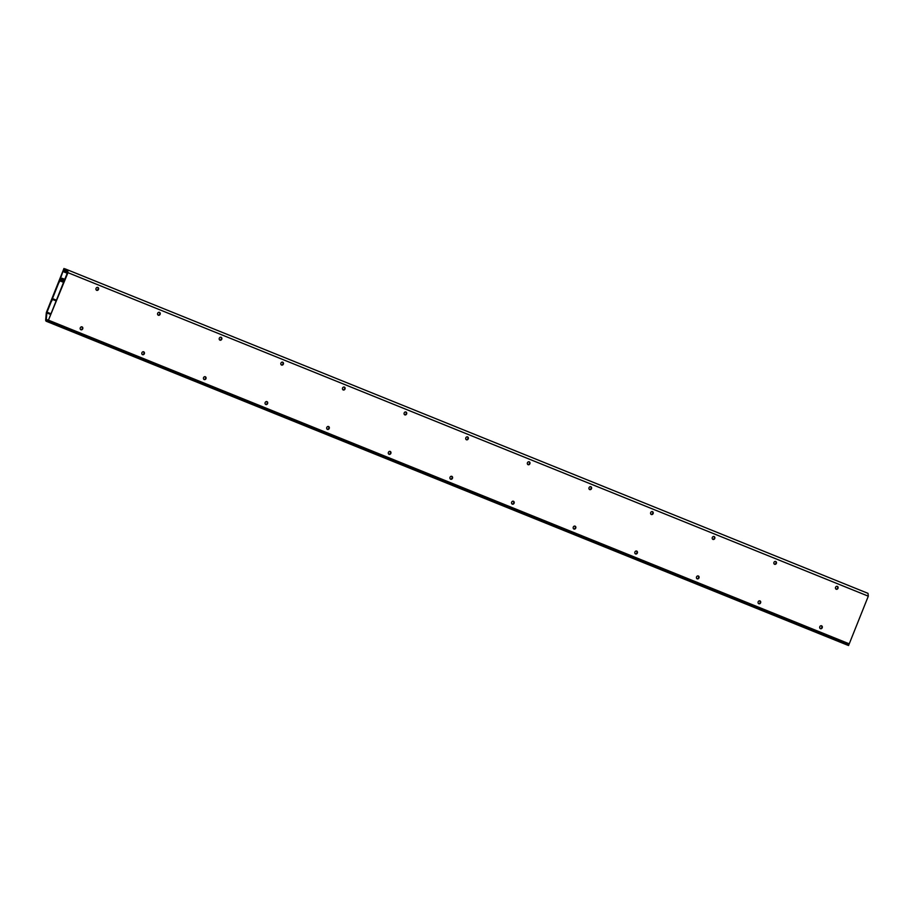<?xml version="1.0" encoding="UTF-8"?>
<svg xmlns="http://www.w3.org/2000/svg" width="914" height="914" viewBox="0 0 914 914"><rect width="100%" height="100%" fill="white"/><g stroke="black" fill="none" stroke-linecap="round" stroke-linejoin="round"><path stroke-width="1.37" d="M835.567 587.314A1.542 1.314 111.2 0 0 838.012 588.285A1.542 1.314 111.2 0 0 835.567 587.314M837.098 586.297A1.542 1.314 -68.8 0 1 836.002 589.13M773.941 562.407A1.542 1.314 111.2 0 0 776.386 563.367A1.542 1.314 111.2 0 0 773.941 562.407M775.472 561.39A1.542 1.314 -68.8 0 1 774.375 564.212M712.314 537.489A1.542 1.314 111.2 0 0 714.759 538.46A1.542 1.314 111.2 0 0 712.314 537.489M713.845 536.484A1.542 1.314 -68.8 0 1 712.749 539.306M650.688 512.583A1.542 1.314 111.2 0 0 653.133 513.554A1.542 1.314 111.2 0 0 650.688 512.583M652.219 511.577A1.542 1.314 -68.8 0 1 651.122 514.399M589.062 487.676A1.542 1.314 111.2 0 0 591.507 488.647A1.542 1.314 111.2 0 0 589.062 487.676M590.593 486.671A1.542 1.314 -68.8 0 1 589.496 489.493M527.435 462.77A1.542 1.314 111.2 0 0 529.88 463.741A1.542 1.314 111.2 0 0 527.435 462.77M528.966 461.753A1.542 1.314 -68.8 0 1 527.869 464.575M465.809 437.852A1.542 1.314 111.2 0 0 468.254 438.823A1.542 1.314 111.2 0 0 465.809 437.852M467.351 436.846A1.542 1.314 -68.8 0 1 466.243 439.668M404.182 412.945A1.542 1.314 111.2 0 0 406.627 413.916A1.542 1.314 111.2 0 0 404.182 412.945M405.725 411.94A1.542 1.314 -68.8 0 1 404.628 414.762M342.556 388.039A1.542 1.314 111.2 0 0 345.001 389.01A1.542 1.314 111.2 0 0 342.556 388.039M344.098 387.033A1.542 1.314 -68.8 0 1 343.001 389.855M280.929 363.132A1.542 1.314 111.2 0 0 283.374 364.103A1.542 1.314 111.2 0 0 280.929 363.132M282.472 362.127A1.542 1.314 -68.8 0 1 281.375 364.949M219.303 338.226A1.542 1.314 111.2 0 0 221.759 339.197A1.542 1.314 111.2 0 0 219.303 338.226M220.845 337.209A1.542 1.314 -68.8 0 1 219.748 340.031M819.789 626.753A1.542 1.314 111.2 0 0 822.234 627.724A1.542 1.314 111.2 0 0 819.789 626.753M821.332 625.736A1.542 1.314 -68.8 0 1 820.224 628.558M758.163 601.835A1.542 1.314 111.2 0 0 760.608 602.806A1.542 1.314 111.2 0 0 758.163 601.835M759.705 600.829A1.542 1.314 -68.8 0 1 758.609 603.651M696.537 576.928A1.542 1.314 111.2 0 0 698.981 577.899A1.542 1.314 111.2 0 0 696.537 576.928M698.079 575.923A1.542 1.314 -68.8 0 1 696.982 578.745M634.91 552.022A1.542 1.314 111.2 0 0 637.355 552.993A1.542 1.314 111.2 0 0 634.91 552.022M636.452 551.016A1.542 1.314 -68.8 0 1 635.356 553.838M573.284 527.115A1.542 1.314 111.2 0 0 575.74 528.086A1.542 1.314 111.2 0 0 573.284 527.115M574.826 526.11A1.542 1.314 -68.8 0 1 573.729 528.932M511.657 502.209A1.542 1.314 111.2 0 0 514.114 503.18A1.542 1.314 111.2 0 0 511.657 502.209M513.2 501.192A1.542 1.314 -68.8 0 1 512.103 504.014M450.031 477.291A1.542 1.314 111.2 0 0 452.487 478.262A1.542 1.314 111.2 0 0 450.031 477.291M451.573 476.285A1.542 1.314 -68.8 0 1 450.476 479.107M388.404 452.384A1.542 1.314 111.2 0 0 390.861 453.355A1.542 1.314 111.2 0 0 388.404 452.384M389.947 451.379A1.542 1.314 -68.8 0 1 388.85 454.201M326.789 427.478A1.542 1.314 111.2 0 0 329.234 428.449A1.542 1.314 111.2 0 0 326.789 427.478M328.32 426.472A1.542 1.314 -68.8 0 1 327.223 429.294M265.163 402.571A1.542 1.314 111.2 0 0 267.608 403.542A1.542 1.314 111.2 0 0 265.163 402.571M266.694 401.554A1.542 1.314 -68.8 0 1 265.597 404.388M203.536 377.665A1.542 1.314 111.2 0 0 205.981 378.625A1.542 1.314 111.2 0 0 203.536 377.665M205.067 376.648A1.542 1.314 -68.8 0 1 203.971 379.47M157.676 313.308A1.542 1.314 111.2 0 0 160.133 314.279A1.542 1.314 111.2 0 0 157.676 313.308M141.91 352.747A1.542 1.314 111.2 0 0 144.355 353.718A1.542 1.314 111.2 0 0 141.91 352.747M96.05 288.401A1.542 1.314 111.2 0 0 98.506 289.372A1.542 1.314 111.2 0 0 96.05 288.401M80.283 327.84A1.542 1.314 111.2 0 0 82.728 328.812A1.542 1.314 111.2 0 0 80.283 327.84M48.442 320.163L56.154 300.866L52.544 299.461L51.047 302.134L52.464 298.615L56.44 300.158L64.037 281.146L62.426 280.518A1.622 0.845 112 0 1 61.204 281.363L59.901 280.861L58.61 283.237L59.833 280.187L61.421 280.804L62.175 278.93L60.598 278.313L62.403 278.359A1.622 0.845 112 0 1 62.712 279.81L64.323 280.438L67.35 272.875L67.122 270.681L64.837 269.79L63.98 271.949L63.752 271.287A1.52 0.788 112 0 1 64.106 269.607A1.52 0.788 112 0 1 65.191 268.899L868.014 593.357L868.3 596.179L67.967 272.68L48.442 320.163L849.243 643.833L48.899 320.346M868.3 596.179L849.243 643.833M143.441 351.741A1.542 1.314 -68.8 0 1 142.344 354.563M81.814 326.835A1.542 1.314 -68.8 0 1 80.718 329.657M52.544 299.461L56.131 300.912M64.037 281.169L62.426 280.518M63.557 282.346L59.901 280.861M60.598 278.313L62.278 278.987M62.403 278.359A1.622 0.845 112 0 1 62.403 278.37L64.768 279.318L62.415 278.37M159.219 312.302A1.542 1.314 -68.8 0 1 158.122 315.124M97.592 287.396A1.542 1.314 -68.8 0 1 96.496 290.218M67.67 269.858L67.967 272.68M63.969 268.476L60.347 278.896L61.546 279.524L60.735 280.255L60.061 279.593L47.037 312.165A1.565 0.811 -68 0 0 46.854 312.931L46.283 319.397A1.565 0.811 -68 0 0 46.648 320.38A1.565 0.811 -68 0 0 46.648 320.391L48.591 321.134L48.225 322.036L46.294 321.282A2.525 1.314 112 0 1 46.283 321.271A2.525 1.314 112 0 1 45.7 319.694L46.271 313.216A2.525 1.314 112 0 1 46.568 311.982L63.969 268.476M60.747 279.878L60.061 279.593M846.627 642.782L846.615 642.896A1.565 0.811 -68 0 0 846.844 643.799M48.225 322.036L848.569 645.524L848.923 644.633L48.591 321.134M848.569 645.524L846.627 644.77A2.525 1.314 112 0 1 846.615 644.77L46.283 321.271L846.627 644.77M63.569 282.323L61.204 281.363M67.133 270.715L64.837 269.79M67.248 271.858L64.311 270.67M67.293 272.349L64.448 271.195M67.236 273.172L64.151 271.926M62.415 279.318L61.295 278.873M62.358 279.855L61.546 279.524M62.198 280.267L61.375 279.935M61.844 280.701L60.735 280.255L61.832 280.712M51.001 313.765L47.037 312.165M821.675 626.113L820.829 625.77M760.06 601.206L759.203 600.864M698.433 576.3L697.576 575.957M636.807 551.382L635.961 551.039M575.18 526.475L574.335 526.133M513.554 501.569L512.708 501.226M451.927 476.662L451.082 476.32M390.301 451.756L389.455 451.413M328.674 426.838L327.829 426.495M267.048 401.932L266.203 401.589M205.422 377.025L204.576 376.682M143.795 352.118L142.95 351.776M82.169 327.201L81.323 326.858M50.704 314.485L46.854 312.931M846.615 642.896L46.283 319.397M67.202 273.252L63.98 271.949M62.415 279.307L61.272 278.85"/></g></svg>
